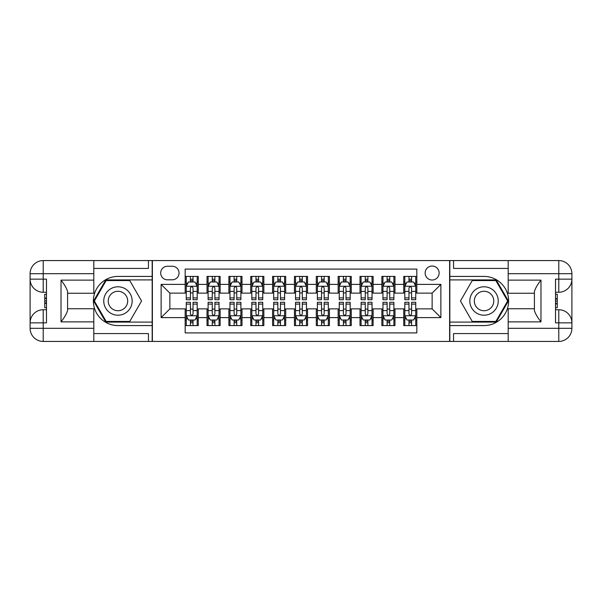 <?xml version="1.0" encoding="UTF-8"?>
<svg xmlns="http://www.w3.org/2000/svg" width="602" height="602" viewBox="0 0 602 602"><rect width="100%" height="100%" fill="white"/><g stroke="black" fill="none" stroke-linecap="round" stroke-linejoin="round"><path stroke-width="0.9" d="M432.131 266.031A6.991 6.991 0 0 0 425.14 273.022A6.991 6.991 0 0 0 432.131 280.02A6.991 6.991 0 0 0 439.129 273.022A6.991 6.991 0 0 0 432.131 266.031M93.807 333.568L148.446 333.568L148.446 341.432L508.193 341.432L508.193 328.316L558.784 328.316L558.784 322.853L555.511 322.853L555.511 279.147L558.784 279.147L558.784 273.684L508.193 273.684L508.193 280.126L540.972 280.126L540.972 321.874C537.481 317.382 535.291 313.597 534.418 310.519L534.418 291.481C535.291 288.403 537.481 284.618 540.972 280.126M416.832 276.416L403.724 276.416L403.724 284.392L394.98 284.392L394.98 293.129L403.724 293.129L403.724 284.392M394.98 284.392L394.98 276.416L381.864 276.416L381.864 284.392L373.127 284.392L373.127 293.129L381.864 293.129L381.864 284.392M373.127 284.392L373.127 276.416L360.011 276.416L360.011 284.392L351.267 284.392L351.267 293.129L360.011 293.129L360.011 284.392M351.267 284.392L351.267 276.416L338.151 276.416L338.151 284.392L329.414 284.392L329.414 293.129L338.151 293.129L338.151 284.392M329.414 284.392L329.414 276.416L316.298 276.416L316.298 284.392L307.554 284.392L307.554 293.129L316.298 293.129L316.298 284.392M307.554 284.392L307.554 276.416L294.446 276.416L294.446 284.392L285.702 284.392L285.702 293.129L294.446 293.129L294.446 284.392M285.702 284.392L285.702 276.416L272.586 276.416L272.586 284.392L263.849 284.392L263.849 293.129L272.586 293.129L272.586 284.392M263.849 284.392L263.849 276.416L250.733 276.416L250.733 284.392L241.989 284.392L241.989 293.129L250.733 293.129L250.733 284.392M241.989 284.392L241.989 276.416L228.873 276.416L228.873 284.392L220.136 284.392L220.136 293.129L228.873 293.129L228.873 284.392M220.136 284.392L220.136 276.416L207.02 276.416L207.02 293.129L198.276 293.129L198.276 276.416L185.168 276.416M185.168 325.584L198.276 325.584L198.276 308.871L207.02 308.871L207.02 325.584L220.136 325.584L220.136 308.871L228.873 308.871L228.873 317.608L220.136 317.608M228.873 317.608L228.873 325.584L241.989 325.584L241.989 308.871L250.733 308.871L250.733 317.608L241.989 317.608M250.733 317.608L250.733 325.584L263.849 325.584L263.849 308.871L272.586 308.871L272.586 317.608L263.849 317.608M272.586 317.608L272.586 325.584L285.702 325.584L285.702 308.871L294.446 308.871L294.446 317.608L285.702 317.608M294.446 317.608L294.446 325.584L307.554 325.584L307.554 308.871L316.298 308.871L316.298 317.608L307.554 317.608M316.298 317.608L316.298 325.584L329.414 325.584L329.414 308.871L338.151 308.871L338.151 317.608L329.414 317.608M338.151 317.608L338.151 325.584L351.267 325.584L351.267 308.871L360.011 308.871L360.011 317.608L351.267 317.608M360.011 317.608L360.011 325.584L373.127 325.584L373.127 308.871L381.864 308.871L381.864 317.608L373.127 317.608M381.864 317.608L381.864 325.584L394.98 325.584L394.98 308.871L403.724 308.871L403.724 317.608L394.98 317.608M167.461 279.802L172.27 279.802A6.772 6.772 0 0 0 179.042 273.022A6.772 6.772 0 0 0 172.27 266.25L167.461 266.25A6.772 6.772 0 0 0 160.689 273.022A6.772 6.772 0 0 0 167.461 279.802M508.193 268.432L453.554 268.432L453.554 260.568L449.619 260.568L449.619 341.432M449.619 260.568L93.807 260.568L93.807 273.684L43.216 273.684L43.216 279.147L46.489 279.147L46.489 322.853L43.216 322.853L43.216 328.316L93.807 328.316L93.807 321.874L61.028 321.874L61.028 280.126C64.519 284.618 66.709 288.403 67.582 291.481L67.582 310.519C66.709 313.597 64.519 317.382 61.028 321.874M152.381 341.432L152.381 260.568M416.832 284.392L416.832 269.094L185.168 269.094L185.168 293.129L169.869 293.129L169.869 308.871L185.168 308.871L185.168 332.906L416.832 332.906L416.832 308.871L432.131 308.871L432.131 293.129L416.832 293.129L416.832 284.392L440.875 284.392L440.875 317.608L416.832 317.608M185.168 317.608L161.125 317.608L161.125 284.392L185.168 284.392M403.724 317.608L403.724 325.584L416.832 325.584M185.168 281.879L186.259 281.879M190.413 281.879L193.031 281.879M197.185 281.879L198.276 281.879M185.168 292.911L186.259 292.911M190.413 292.911L193.031 292.911M197.185 292.911L198.276 292.911M185.168 309.089L186.259 309.089M190.413 309.089L193.031 309.089M197.185 309.089L198.276 309.089M185.168 320.121L186.259 320.121M190.413 320.121L193.031 320.121M197.185 320.121L198.276 320.121M207.02 292.911L208.111 292.911M212.265 292.911L214.891 292.911M219.045 292.911L220.136 292.911M207.02 281.879L208.111 281.879M212.265 281.879L214.891 281.879M219.045 281.879L220.136 281.879M207.02 309.089L208.111 309.089M212.265 309.089L214.891 309.089M219.045 309.089L220.136 309.089M207.02 320.121L208.111 320.121M212.265 320.121L214.891 320.121M219.045 320.121L220.136 320.121M228.873 309.089L229.972 309.089M234.125 309.089L236.744 309.089M240.898 309.089L241.989 309.089M228.873 320.121L229.972 320.121M234.125 320.121L236.744 320.121M240.898 320.121L241.989 320.121M228.873 281.879L229.972 281.879M234.125 281.879L236.744 281.879M240.898 281.879L241.989 281.879M228.873 292.911L229.972 292.911M234.125 292.911L236.744 292.911M240.898 292.911L241.989 292.911M250.733 309.089L251.824 309.089M255.978 309.089L258.597 309.089M262.75 309.089L263.849 309.089M250.733 320.121L251.824 320.121M255.978 320.121L258.597 320.121M262.75 320.121L263.849 320.121M250.733 281.879L251.824 281.879M255.978 281.879L258.597 281.879M262.75 281.879L263.849 281.879M250.733 292.911L251.824 292.911M255.978 292.911L258.597 292.911M262.75 292.911L263.849 292.911M272.586 309.089L273.684 309.089M277.831 309.089L280.457 309.089M284.611 309.089L285.702 309.089M272.586 320.121L273.684 320.121M277.831 320.121L280.457 320.121M284.611 320.121L285.702 320.121M272.586 281.879L273.684 281.879M277.831 281.879L280.457 281.879M284.611 281.879L285.702 281.879M272.586 292.911L273.684 292.911M277.831 292.911L280.457 292.911M284.611 292.911L285.702 292.911M294.446 309.089L295.537 309.089M299.691 309.089L302.309 309.089M306.463 309.089L307.554 309.089M294.446 320.121L295.537 320.121M299.691 320.121L302.309 320.121M306.463 320.121L307.554 320.121M294.446 281.879L295.537 281.879M299.691 281.879L302.309 281.879M306.463 281.879L307.554 281.879M294.446 292.911L295.537 292.911M299.691 292.911L302.309 292.911M306.463 292.911L307.554 292.911M316.298 309.089L317.389 309.089M321.543 309.089L324.169 309.089M328.316 309.089L329.414 309.089M316.298 320.121L317.389 320.121M321.543 320.121L324.169 320.121M328.316 320.121L329.414 320.121M316.298 281.879L317.389 281.879M321.543 281.879L324.169 281.879M328.316 281.879L329.414 281.879M316.298 292.911L317.389 292.911M321.543 292.911L324.169 292.911M328.316 292.911L329.414 292.911M338.151 309.089L339.25 309.089M343.403 309.089L346.022 309.089M350.176 309.089L351.267 309.089M338.151 320.121L339.25 320.121M343.403 320.121L346.022 320.121M350.176 320.121L351.267 320.121M338.151 281.879L339.25 281.879M343.403 281.879L346.022 281.879M350.176 281.879L351.267 281.879M338.151 292.911L339.25 292.911M343.403 292.911L346.022 292.911M350.176 292.911L351.267 292.911M360.011 309.089L361.102 309.089M365.256 309.089L367.875 309.089M372.028 309.089L373.127 309.089M360.011 320.121L361.102 320.121M365.256 320.121L367.875 320.121M372.028 320.121L373.127 320.121M360.011 281.879L361.102 281.879M365.256 281.879L367.875 281.879M372.028 281.879L373.127 281.879M360.011 292.911L361.102 292.911M365.256 292.911L367.875 292.911M372.028 292.911L373.127 292.911M381.864 309.089L382.955 309.089M387.109 309.089L389.735 309.089M393.889 309.089L394.98 309.089M381.864 320.121L382.955 320.121M387.109 320.121L389.735 320.121M393.889 320.121L394.98 320.121M381.864 281.879L382.955 281.879M387.109 281.879L389.735 281.879M393.889 281.879L394.98 281.879M381.864 292.911L382.955 292.911M387.109 292.911L389.735 292.911M393.889 292.911L394.98 292.911M403.724 309.089L404.815 309.089M408.969 309.089L411.587 309.089M415.741 309.089L416.832 309.089M403.724 320.121L404.815 320.121M408.969 320.121L411.587 320.121M415.741 320.121L416.832 320.121M403.724 281.879L404.815 281.879M408.969 281.879L411.587 281.879M415.741 281.879L416.832 281.879M403.724 292.911L404.815 292.911M408.969 292.911L411.587 292.911M415.741 292.911L416.832 292.911M169.869 293.129L161.125 284.392M169.869 308.871L161.125 317.608M440.875 284.392L432.131 293.129M440.875 317.608L432.131 308.871M193.031 279.253L190.413 279.253M197.185 297.907L193.031 297.907L193.031 299.691L197.185 299.691L197.185 286.356L195.003 281.984L188.441 281.984L186.259 286.356L186.259 299.691L190.413 299.691L190.413 297.907L186.259 297.907M186.259 286.356L186.259 276.416M197.185 286.356L197.185 276.416M190.413 281.984L190.413 276.416M193.031 276.416L193.031 281.984M193.031 297.907L193.031 287.997C192.158 286.311 191.285 286.311 190.413 287.997L190.413 297.907M190.413 322.747L193.031 322.747M186.259 304.093L190.413 304.093L190.413 302.309L186.259 302.309L186.259 315.644L188.441 320.016L195.003 320.016L197.185 315.644L197.185 302.309L193.031 302.309L193.031 304.093L197.185 304.093M197.185 315.644L197.185 325.584M186.259 315.644L186.259 325.584M193.031 320.016L193.031 325.584M190.413 325.584L190.413 320.016M190.413 304.093L190.413 314.003C191.285 315.689 192.158 315.689 193.031 314.003L193.031 304.093M125.065 288.697A14.207 14.207 0 0 0 105.659 293.896A14.207 14.207 0 0 0 110.858 313.303A14.207 14.207 0 0 0 130.265 308.104A14.207 14.207 0 0 0 125.065 288.697M122.823 292.58A9.722 9.722 0 0 0 109.534 296.139A9.722 9.722 0 0 0 113.093 309.42A9.722 9.722 0 0 0 126.382 305.861A9.722 9.722 0 0 0 122.823 292.58M129.761 321.438L106.163 321.438L94.364 301L106.163 280.562L129.761 280.562L141.553 301L129.761 321.438M491.142 288.697A14.207 14.207 0 0 0 471.735 293.896A14.207 14.207 0 0 0 476.934 313.303A14.207 14.207 0 0 0 496.341 308.104A14.207 14.207 0 0 0 491.142 288.697M488.907 292.58A9.722 9.722 0 0 0 475.618 296.139A9.722 9.722 0 0 0 479.177 309.42A9.722 9.722 0 0 0 492.466 305.861A9.722 9.722 0 0 0 488.907 292.58M495.837 321.438L472.239 321.438L460.447 301L472.239 280.562L495.837 280.562L507.636 301L495.837 321.438M152.163 260.568L152.163 276.416L117.962 276.416A24.584 24.584 0 0 0 93.37 301A24.584 24.584 0 0 0 117.962 325.584L152.163 325.584L152.163 341.432M61.028 280.126L93.807 280.126L93.807 273.684M93.807 280.126L93.807 293.242L67.582 293.242M93.807 328.316L93.807 341.432L43.216 341.432A13.116 13.116 0 0 1 30.1 328.316L30.1 273.684A13.116 13.116 0 0 1 43.216 260.568L93.807 260.568M152.163 276.416L152.163 279.907L105.786 279.907L93.603 301L105.786 322.093L152.163 322.093L152.163 279.907M152.163 322.093L152.163 325.584M67.582 308.758L93.807 308.758L93.807 321.874M148.446 341.432L93.807 341.432M30.1 322.853A13.116 13.116 0 0 1 43.216 309.744A13.116 13.116 0 0 0 30.1 322.853L43.216 322.853L43.216 309.744L46.489 309.744M46.489 292.256L43.216 292.256L43.216 279.147L30.1 279.147A13.116 13.116 0 0 0 43.216 292.256A13.116 13.116 0 0 1 30.1 279.147M148.446 260.568L148.446 268.432L93.807 268.432M46.489 294.273L44.744 294.273L44.744 302.926L46.489 302.926M44.744 300.895L46.489 300.895M44.744 298.487L46.489 298.487M44.744 298.088L46.489 298.088M44.744 302.926L44.744 307.727L46.489 307.727M44.744 303.355L46.489 303.355M449.837 341.432L449.837 325.584L484.038 325.584A24.584 24.584 0 0 0 508.63 301A24.584 24.584 0 0 0 484.038 276.416L449.837 276.416L449.837 260.568M540.972 321.874L508.193 321.874L508.193 328.316M508.193 321.874L508.193 308.758L534.418 308.758M508.193 273.684L508.193 260.568L558.784 260.568A13.116 13.116 0 0 1 571.9 273.684L571.9 328.316A13.116 13.116 0 0 1 558.784 341.432L508.193 341.432M449.837 325.584L449.837 322.093L496.214 322.093L508.397 301L496.214 279.907L449.837 279.907L449.837 322.093M449.837 279.907L449.837 276.416M534.418 293.242L508.193 293.242L508.193 280.126M453.554 260.568L508.193 260.568M571.9 279.147A13.116 13.116 0 0 1 558.784 292.256A13.116 13.116 0 0 0 571.9 279.147L558.784 279.147L558.784 292.256L555.511 292.256M555.511 309.744L558.784 309.744L558.784 322.853L571.9 322.853A13.116 13.116 0 0 0 558.784 309.744A13.116 13.116 0 0 1 571.9 322.853M453.554 341.432L453.554 333.568L508.193 333.568M555.511 307.727L557.256 307.727L557.256 299.074L555.511 299.074M557.256 301.105L555.511 301.105M557.256 303.513L555.511 303.513M557.256 303.912L555.511 303.912M557.256 299.074L557.256 294.273L555.511 294.273M557.256 298.645L555.511 298.645M214.891 279.253L212.265 279.253M219.045 297.907L214.891 297.907L214.891 299.691L219.045 299.691L219.045 286.356L216.855 281.984L210.301 281.984L208.111 286.356L208.111 299.691L212.265 299.691L212.265 297.907L208.111 297.907M208.111 286.356L208.111 276.416M219.045 286.356L219.045 276.416M212.265 281.984L212.265 276.416M214.891 276.416L214.891 281.984M214.891 297.907L214.891 287.997C214.019 286.311 213.138 286.311 212.265 287.997L212.265 297.907M236.744 279.253L234.125 279.253M240.898 297.907L236.744 297.907L236.744 299.691L240.898 299.691L240.898 286.356L238.708 281.984L232.154 281.984L229.972 286.356L229.972 299.691L234.125 299.691L234.125 297.907L229.972 297.907M229.972 286.356L229.972 276.416M240.898 286.356L240.898 276.416M234.125 281.984L234.125 276.416M236.744 276.416L236.744 281.984M236.744 297.907L236.744 287.997C235.871 286.311 234.998 286.311 234.125 287.997L234.125 297.907M258.597 279.253L255.978 279.253M262.75 297.907L258.597 297.907L258.597 299.691L262.75 299.691L262.75 286.356L260.568 281.984L254.014 281.984L251.824 286.356L251.824 299.691L255.978 299.691L255.978 297.907L251.824 297.907M251.824 286.356L251.824 276.416M262.75 286.356L262.75 276.416M255.978 281.984L255.978 276.416M258.597 276.416L258.597 281.984M258.597 297.907L258.597 287.997C257.724 286.311 256.851 286.311 255.978 287.997L255.978 297.907M280.457 279.253L277.831 279.253M284.611 297.907L280.457 297.907L280.457 299.691L284.611 299.691L284.611 286.356L282.421 281.984L275.866 281.984L273.684 286.356L273.684 299.691L277.831 299.691L277.831 297.907L273.684 297.907M273.684 286.356L273.684 276.416M284.611 286.356L284.611 276.416M277.831 281.984L277.831 276.416M280.457 276.416L280.457 281.984M280.457 297.907L280.457 287.997C279.584 286.311 278.711 286.311 277.831 287.997L277.831 297.907M212.265 322.747L214.891 322.747M208.111 304.093L212.265 304.093L212.265 302.309L208.111 302.309L208.111 315.644L210.301 320.016L216.855 320.016L219.045 315.644L219.045 302.309L214.891 302.309L214.891 304.093L219.045 304.093M219.045 315.644L219.045 325.584M208.111 315.644L208.111 325.584M214.891 320.016L214.891 325.584M212.265 325.584L212.265 320.016M212.265 304.093L212.265 314.003C213.138 315.689 214.011 315.689 214.891 314.003L214.891 304.093M234.125 322.747L236.744 322.747M229.972 304.093L234.125 304.093L234.125 302.309L229.972 302.309L229.972 315.644L232.154 320.016L238.708 320.016L240.898 315.644L240.898 302.309L236.744 302.309L236.744 304.093L240.898 304.093M240.898 315.644L240.898 325.584M229.972 315.644L229.972 325.584M236.744 320.016L236.744 325.584M234.125 325.584L234.125 320.016M234.125 304.093L234.125 314.003C234.998 315.689 235.871 315.689 236.744 314.003L236.744 304.093M255.978 322.747L258.597 322.747M251.824 304.093L255.978 304.093L255.978 302.309L251.824 302.309L251.824 315.644L254.014 320.016L260.568 320.016L262.75 315.644L262.75 302.309L258.597 302.309L258.597 304.093L262.75 304.093M262.75 315.644L262.75 325.584M251.824 315.644L251.824 325.584M258.597 320.016L258.597 325.584M255.978 325.584L255.978 320.016M255.978 304.093L255.978 314.003C256.851 315.689 257.724 315.689 258.597 314.003L258.597 304.093M277.831 322.747L280.457 322.747M273.684 304.093L277.831 304.093L277.831 302.309L273.684 302.309L273.684 315.644L275.866 320.016L282.421 320.016L284.611 315.644L284.611 302.309L280.457 302.309L280.457 304.093L284.611 304.093M284.611 315.644L284.611 325.584M273.684 315.644L273.684 325.584M280.457 320.016L280.457 325.584M277.831 325.584L277.831 320.016M277.831 304.093L277.831 314.003C278.703 315.689 279.584 315.689 280.457 314.003L280.457 304.093M302.309 279.253L299.691 279.253M306.463 297.907L302.309 297.907L302.309 299.691L306.463 299.691L306.463 286.356L304.281 281.984L297.719 281.984L295.537 286.356L295.537 299.691L299.691 299.691L299.691 297.907L295.537 297.907M295.537 286.356L295.537 276.416M306.463 286.356L306.463 276.416M299.691 281.984L299.691 276.416M302.309 276.416L302.309 281.984M302.309 297.907L302.309 287.997C301.436 286.311 300.564 286.311 299.691 287.997L299.691 297.907M299.691 322.747L302.309 322.747M295.537 304.093L299.691 304.093L299.691 302.309L295.537 302.309L295.537 315.644L297.719 320.016L304.281 320.016L306.463 315.644L306.463 302.309L302.309 302.309L302.309 304.093L306.463 304.093M306.463 315.644L306.463 325.584M295.537 315.644L295.537 325.584M302.309 320.016L302.309 325.584M299.691 325.584L299.691 320.016M299.691 304.093L299.691 314.003C300.564 315.689 301.436 315.689 302.309 314.003L302.309 304.093M324.169 279.253L321.543 279.253M328.316 297.907L324.169 297.907L324.169 299.691L328.316 299.691L328.316 286.356L326.133 281.984L319.579 281.984L317.389 286.356L317.389 299.691L321.543 299.691L321.543 297.907L317.389 297.907M317.389 286.356L317.389 276.416M328.316 286.356L328.316 276.416M321.543 281.984L321.543 276.416M324.169 276.416L324.169 281.984M324.169 297.907L324.169 287.997C323.297 286.311 322.416 286.311 321.543 287.997L321.543 297.907M321.543 322.747L324.169 322.747M317.389 304.093L321.543 304.093L321.543 302.309L317.389 302.309L317.389 315.644L319.579 320.016L326.133 320.016L328.316 315.644L328.316 302.309L324.169 302.309L324.169 304.093L328.316 304.093M328.316 315.644L328.316 325.584M317.389 315.644L317.389 325.584M324.169 320.016L324.169 325.584M321.543 325.584L321.543 320.016M321.543 304.093L321.543 314.003C322.416 315.689 323.289 315.689 324.169 314.003L324.169 304.093M346.022 279.253L343.403 279.253M350.176 297.907L346.022 297.907L346.022 299.691L350.176 299.691L350.176 286.356L347.986 281.984L341.432 281.984L339.25 286.356L339.25 299.691L343.403 299.691L343.403 297.907L339.25 297.907M339.25 286.356L339.25 276.416M350.176 286.356L350.176 276.416M343.403 281.984L343.403 276.416M346.022 276.416L346.022 281.984M346.022 297.907L346.022 287.997C345.149 286.311 344.276 286.311 343.403 287.997L343.403 297.907M343.403 322.747L346.022 322.747M339.25 304.093L343.403 304.093L343.403 302.309L339.25 302.309L339.25 315.644L341.432 320.016L347.986 320.016L350.176 315.644L350.176 302.309L346.022 302.309L346.022 304.093L350.176 304.093M350.176 315.644L350.176 325.584M339.25 315.644L339.25 325.584M346.022 320.016L346.022 325.584M343.403 325.584L343.403 320.016M343.403 304.093L343.403 314.003C344.276 315.689 345.149 315.689 346.022 314.003L346.022 304.093M367.875 279.253L365.256 279.253M372.028 297.907L367.875 297.907L367.875 299.691L372.028 299.691L372.028 286.356L369.846 281.984L363.292 281.984L361.102 286.356L361.102 299.691L365.256 299.691L365.256 297.907L361.102 297.907M361.102 286.356L361.102 276.416M372.028 286.356L372.028 276.416M365.256 281.984L365.256 276.416M367.875 276.416L367.875 281.984M367.875 297.907L367.875 287.997C367.002 286.311 366.129 286.311 365.256 287.997L365.256 297.907M365.256 322.747L367.875 322.747M361.102 304.093L365.256 304.093L365.256 302.309L361.102 302.309L361.102 315.644L363.292 320.016L369.846 320.016L372.028 315.644L372.028 302.309L367.875 302.309L367.875 304.093L372.028 304.093M372.028 315.644L372.028 325.584M361.102 315.644L361.102 325.584M367.875 320.016L367.875 325.584M365.256 325.584L365.256 320.016M365.256 304.093L365.256 314.003C366.129 315.689 367.002 315.689 367.875 314.003L367.875 304.093M389.735 279.253L387.109 279.253M393.889 297.907L389.735 297.907L389.735 299.691L393.889 299.691L393.889 286.356L391.699 281.984L385.145 281.984L382.955 286.356L382.955 299.691L387.109 299.691L387.109 297.907L382.955 297.907M382.955 286.356L382.955 276.416M393.889 286.356L393.889 276.416M387.109 281.984L387.109 276.416M389.735 276.416L389.735 281.984M389.735 297.907L389.735 287.997C388.862 286.311 387.989 286.311 387.109 287.997L387.109 297.907M387.109 322.747L389.735 322.747M382.955 304.093L387.109 304.093L387.109 302.309L382.955 302.309L382.955 315.644L385.145 320.016L391.699 320.016L393.889 315.644L393.889 302.309L389.735 302.309L389.735 304.093L393.889 304.093M393.889 315.644L393.889 325.584M382.955 315.644L382.955 325.584M389.735 320.016L389.735 325.584M387.109 325.584L387.109 320.016M387.109 304.093L387.109 314.003C387.981 315.689 388.862 315.689 389.735 314.003L389.735 304.093M411.587 279.253L408.969 279.253M415.741 297.907L411.587 297.907L411.587 299.691L415.741 299.691L415.741 286.356L413.559 281.984L406.997 281.984L404.815 286.356L404.815 299.691L408.969 299.691L408.969 297.907L404.815 297.907M404.815 286.356L404.815 276.416M415.741 286.356L415.741 276.416M408.969 281.984L408.969 276.416M411.587 276.416L411.587 281.984M411.587 297.907L411.587 287.997C410.714 286.311 409.842 286.311 408.969 287.997L408.969 297.907M408.969 322.747L411.587 322.747M404.815 304.093L408.969 304.093L408.969 302.309L404.815 302.309L404.815 315.644L406.997 320.016L413.559 320.016L415.741 315.644L415.741 302.309L411.587 302.309L411.587 304.093L415.741 304.093M415.741 315.644L415.741 325.584M404.815 315.644L404.815 325.584M411.587 320.016L411.587 325.584M408.969 325.584L408.969 320.016M408.969 304.093L408.969 314.003C409.842 315.689 410.714 315.689 411.587 314.003L411.587 304.093M207.02 317.608L198.276 317.608M207.02 284.392L198.276 284.392M197.132 286.251L186.311 286.251M186.259 283.188L187.839 283.188M195.605 283.188L197.185 283.188M190.413 291.421L186.259 291.421M197.185 291.421L193.031 291.421M193.031 280.645L190.413 280.645M186.311 315.749L197.132 315.749M197.185 318.812L195.605 318.812M187.839 318.812L186.259 318.812M193.031 310.579L197.185 310.579M186.259 310.579L190.413 310.579M190.413 321.355L193.031 321.355M43.216 260.568A13.116 13.116 0 0 0 30.1 273.684L43.216 273.684L43.216 260.568M43.216 341.432L43.216 328.316L30.1 328.316A13.116 13.116 0 0 0 43.216 341.432M558.784 341.432A13.116 13.116 0 0 0 571.9 328.316L558.784 328.316L558.784 341.432M558.784 260.568L558.784 273.684L571.9 273.684A13.116 13.116 0 0 0 558.784 260.568M218.985 286.251L208.172 286.251M208.111 283.188L209.699 283.188M217.457 283.188L219.045 283.188M212.265 291.421L208.111 291.421M219.045 291.421L214.891 291.421M214.891 280.645L212.265 280.645M240.845 286.251L230.024 286.251M229.972 283.188L231.552 283.188M239.31 283.188L240.898 283.188M234.125 291.421L229.972 291.421M240.898 291.421L236.744 291.421M236.744 280.645L234.125 280.645M262.698 286.251L251.877 286.251M251.824 283.188L253.412 283.188M261.17 283.188L262.75 283.188M255.978 291.421L251.824 291.421M262.75 291.421L258.597 291.421M258.597 280.645L255.978 280.645M284.55 286.251L273.737 286.251M273.684 283.188L275.264 283.188M283.023 283.188L284.611 283.188M277.831 291.421L273.684 291.421M284.611 291.421L280.457 291.421M280.457 280.645L277.831 280.645M208.172 315.749L218.985 315.749M219.045 318.812L217.457 318.812M209.699 318.812L208.111 318.812M214.891 310.579L219.045 310.579M208.111 310.579L212.265 310.579M212.265 321.355L214.891 321.355M230.024 315.749L240.845 315.749M240.898 318.812L239.31 318.812M231.552 318.812L229.972 318.812M236.744 310.579L240.898 310.579M229.972 310.579L234.125 310.579M234.125 321.355L236.744 321.355M251.877 315.749L262.698 315.749M262.75 318.812L261.17 318.812M253.412 318.812L251.824 318.812M258.597 310.579L262.75 310.579M251.824 310.579L255.978 310.579M255.978 321.355L258.597 321.355M273.737 315.749L284.55 315.749M284.611 318.812L283.023 318.812M275.264 318.812L273.684 318.812M280.457 310.579L284.611 310.579M273.684 310.579L277.831 310.579M277.831 321.355L280.457 321.355M306.41 286.251L295.59 286.251M295.537 283.188L297.117 283.188M304.883 283.188L306.463 283.188M299.691 291.421L295.537 291.421M306.463 291.421L302.309 291.421M302.309 280.645L299.691 280.645M295.59 315.749L306.41 315.749M306.463 318.812L304.883 318.812M297.117 318.812L295.537 318.812M302.309 310.579L306.463 310.579M295.537 310.579L299.691 310.579M299.691 321.355L302.309 321.355M328.263 286.251L317.45 286.251M317.389 283.188L318.977 283.188M326.735 283.188L328.316 283.188M321.543 291.421L317.389 291.421M328.316 291.421L324.169 291.421M324.169 280.645L321.543 280.645M317.45 315.749L328.263 315.749M328.316 318.812L326.735 318.812M318.977 318.812L317.389 318.812M324.169 310.579L328.316 310.579M317.389 310.579L321.543 310.579M321.543 321.355L324.169 321.355M350.123 286.251L339.302 286.251M339.25 283.188L340.83 283.188M348.588 283.188L350.176 283.188M343.403 291.421L339.25 291.421M350.176 291.421L346.022 291.421M346.022 280.645L343.403 280.645M339.302 315.749L350.123 315.749M350.176 318.812L348.588 318.812M340.83 318.812L339.25 318.812M346.022 310.579L350.176 310.579M339.25 310.579L343.403 310.579M343.403 321.355L346.022 321.355M371.976 286.251L361.155 286.251M361.102 283.188L362.69 283.188M370.448 283.188L372.028 283.188M365.256 291.421L361.102 291.421M372.028 291.421L367.875 291.421M367.875 280.645L365.256 280.645M361.155 315.749L371.976 315.749M372.028 318.812L370.448 318.812M362.69 318.812L361.102 318.812M367.875 310.579L372.028 310.579M361.102 310.579L365.256 310.579M365.256 321.355L367.875 321.355M393.828 286.251L383.015 286.251M382.955 283.188L384.543 283.188M392.301 283.188L393.889 283.188M387.109 291.421L382.955 291.421M393.889 291.421L389.735 291.421M389.735 280.645L387.109 280.645M383.015 315.749L393.828 315.749M393.889 318.812L392.301 318.812M384.543 318.812L382.955 318.812M389.735 310.579L393.889 310.579M382.955 310.579L387.109 310.579M387.109 321.355L389.735 321.355M415.689 286.251L404.868 286.251M404.815 283.188L406.395 283.188M414.161 283.188L415.741 283.188M408.969 291.421L404.815 291.421M415.741 291.421L411.587 291.421M411.587 280.645L408.969 280.645M404.868 315.749L415.689 315.749M415.741 318.812L414.161 318.812M406.395 318.812L404.815 318.812M411.587 310.579L415.741 310.579M404.815 310.579L408.969 310.579M408.969 321.355L411.587 321.355"/></g></svg>
